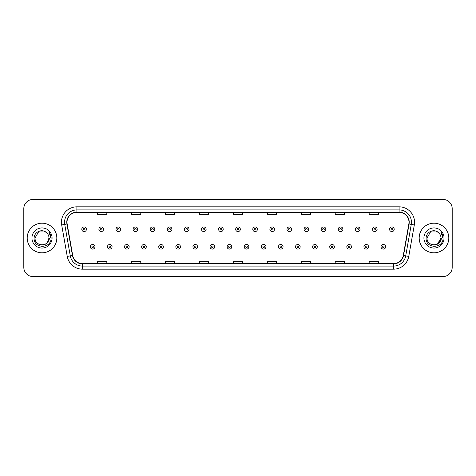 <?xml version="1.0" encoding="UTF-8"?>
<svg xmlns="http://www.w3.org/2000/svg" width="476" height="476" viewBox="0 0 476 476"><rect width="100%" height="100%" fill="white"/><g stroke="black" fill="none" stroke-linecap="round" stroke-linejoin="round"><path stroke-width="0.71" d="M27.197 238A14.815 14.815 0 0 0 42.013 252.815A14.815 14.815 0 0 0 56.822 238A14.815 14.815 0 0 0 42.013 223.185A14.815 14.815 0 0 0 27.197 238A14.815 14.815 0 0 0 42.013 252.815A14.815 14.815 0 0 0 56.822 238A14.815 14.815 0 0 0 42.013 223.185A14.815 14.815 0 0 0 27.197 238M419.178 238A14.815 14.815 0 0 0 433.987 252.815A14.815 14.815 0 0 0 448.803 238A14.815 14.815 0 0 0 433.987 223.185A14.815 14.815 0 0 0 419.178 238A14.815 14.815 0 0 0 433.987 252.815A14.815 14.815 0 0 0 448.803 238A14.815 14.815 0 0 0 433.987 223.185A14.815 14.815 0 0 0 419.178 238M67.009 222.256A9.877 9.877 0 0 1 76.886 212.385L399.114 212.385A9.877 9.877 0 0 1 408.842 223.976L403.291 255.457A9.877 9.877 0 0 1 393.563 263.615L82.437 263.615A9.877 9.877 0 0 1 72.709 255.457L67.158 223.976A9.877 9.877 0 0 1 67.009 222.256M66.765 222.256A10.121 10.121 0 0 0 66.92 224.017L72.471 255.499A10.121 10.121 0 0 0 82.437 263.865L393.563 263.865A10.121 10.121 0 0 0 403.529 255.499L409.08 224.017A10.121 10.121 0 0 0 399.114 212.135L76.886 212.135A10.121 10.121 0 0 0 66.765 222.256M61.69 224.94A15.434 15.434 0 0 1 76.886 206.828L399.114 206.828A15.434 15.434 0 0 1 414.31 224.94L408.759 256.421A15.434 15.434 0 0 1 393.563 269.172L82.437 269.172A15.434 15.434 0 0 1 67.241 256.421L61.69 224.94L64.73 224.404A12.346 12.346 0 0 1 76.886 209.916L399.114 209.916A12.346 12.346 0 0 1 411.27 224.404L405.719 255.886A12.346 12.346 0 0 1 393.563 266.084L82.437 266.084A12.346 12.346 0 0 1 70.281 255.886L64.73 224.404A12.346 12.346 0 0 1 64.54 222.256M452.2 208.678A9.258 9.258 0 0 0 442.942 199.42L33.058 199.42A9.258 9.258 0 0 0 23.8 208.678L23.8 267.322A9.258 9.258 0 0 0 33.058 276.58L442.942 276.58A9.258 9.258 0 0 0 452.2 267.322L452.2 208.678L452.2 267.322M403.529 255.499L405.719 255.886L411.27 224.404L414.31 224.94M233.371 212.385L233.371 214.474L242.629 214.474L242.629 212.385M199.42 212.385L199.42 214.474L208.678 214.474L208.678 212.385M165.47 212.385L165.47 214.474L174.728 214.474L174.728 212.385M131.519 212.385L131.519 214.474L140.777 214.474L140.777 212.385M97.568 212.385L97.568 214.474L106.826 214.474L106.826 212.385M267.322 212.385L267.322 214.474L276.58 214.474L276.58 212.385M301.272 212.385L301.272 214.474L310.53 214.474L310.53 212.385M335.223 212.385L335.223 214.474L344.481 214.474L344.481 212.385M369.174 212.385L369.174 214.474L378.432 214.474L378.432 212.385M242.629 263.615L242.629 261.526L233.371 261.526L233.371 263.615M208.678 263.615L208.678 261.526L199.42 261.526L199.42 263.615M174.728 263.615L174.728 261.526L165.47 261.526L165.47 263.615M140.777 263.615L140.777 261.526L131.519 261.526L131.519 263.615M106.826 263.615L106.826 261.526L97.568 261.526L97.568 263.615M276.58 263.615L276.58 261.526L267.322 261.526L267.322 263.615M310.53 263.615L310.53 261.526L301.272 261.526L301.272 263.615M344.481 263.615L344.481 261.526L335.223 261.526L335.223 263.615M378.432 263.615L378.432 261.526L369.174 261.526L369.174 263.615M23.8 208.678L23.8 267.322M442.942 199.42L33.058 199.42M33.058 276.58L442.942 276.58M86.424 229.265A2.315 2.315 0 0 1 84.109 231.58A2.315 2.315 0 0 1 81.795 229.265A2.315 2.315 0 0 1 84.109 226.951A2.315 2.315 0 0 1 86.424 229.265A2.315 2.315 0 0 0 84.109 226.951A2.315 2.315 0 0 0 81.795 229.265M90.345 246.794A2.315 2.315 0 0 1 92.659 244.48A2.315 2.315 0 0 1 94.974 246.794A2.315 2.315 0 0 1 92.659 249.109A2.315 2.315 0 0 1 90.345 246.794A2.315 2.315 0 0 0 92.659 249.109A2.315 2.315 0 0 0 94.974 246.794M103.524 229.265A2.315 2.315 0 0 1 101.209 231.58A2.315 2.315 0 0 1 98.895 229.265A2.315 2.315 0 0 1 101.209 226.951A2.315 2.315 0 0 1 103.524 229.265A2.315 2.315 0 0 0 101.209 226.951A2.315 2.315 0 0 0 98.895 229.265M120.624 229.265A2.315 2.315 0 0 1 118.31 231.58A2.315 2.315 0 0 1 115.995 229.265A2.315 2.315 0 0 1 118.31 226.951A2.315 2.315 0 0 1 120.624 229.265A2.315 2.315 0 0 0 118.31 226.951A2.315 2.315 0 0 0 115.995 229.265M137.719 229.265A2.315 2.315 0 0 1 135.404 231.58A2.315 2.315 0 0 1 133.09 229.265A2.315 2.315 0 0 1 135.404 226.951A2.315 2.315 0 0 1 137.719 229.265A2.315 2.315 0 0 0 135.404 226.951A2.315 2.315 0 0 0 133.09 229.265M154.819 229.265A2.315 2.315 0 0 1 152.504 231.58A2.315 2.315 0 0 1 150.19 229.265A2.315 2.315 0 0 1 152.504 226.951A2.315 2.315 0 0 1 154.819 229.265A2.315 2.315 0 0 0 152.504 226.951A2.315 2.315 0 0 0 150.19 229.265M107.445 246.794A2.315 2.315 0 0 1 109.76 244.48A2.315 2.315 0 0 1 112.074 246.794A2.315 2.315 0 0 1 109.76 249.109A2.315 2.315 0 0 1 107.445 246.794A2.315 2.315 0 0 0 109.76 249.109A2.315 2.315 0 0 0 112.074 246.794M124.539 246.794A2.315 2.315 0 0 1 126.854 244.48A2.315 2.315 0 0 1 129.174 246.794A2.315 2.315 0 0 1 126.854 249.109A2.315 2.315 0 0 1 124.539 246.794A2.315 2.315 0 0 0 126.854 249.109A2.315 2.315 0 0 0 129.174 246.794M141.64 246.794A2.315 2.315 0 0 1 143.954 244.48A2.315 2.315 0 0 1 146.269 246.794A2.315 2.315 0 0 1 143.954 249.109A2.315 2.315 0 0 1 141.64 246.794A2.315 2.315 0 0 0 143.954 249.109A2.315 2.315 0 0 0 146.269 246.794M39.865 244.64C45.16 245.473 48.201 243.26 48.986 238C49.415 247.002 34.605 247.002 35.034 238L38.52 231.955L45.5 231.955L46.583 232.728C42.299 228.242 34.058 231.937 34.135 238C33.35 248.769 50.813 249.055 51.093 238.524L51.111 238C51.081 235.709 50.319 233.704 48.826 231.973C49.962 233.841 50.367 235.846 50.028 238L47.356 242.48A6.979 6.979 0 0 0 48.986 238L47.356 242.48C43.655 247.49 34.671 244.289 35.034 238L38.52 231.955L45.5 231.955L46.583 232.728L45.5 231.955L38.52 231.955L35.034 238C34.605 247.002 49.415 247.002 48.986 238L47.338 242.504L48.986 238C49.415 247.002 34.605 247.002 35.034 238C34.605 247.002 49.415 247.002 48.986 238A6.979 6.979 0 0 0 46.583 232.728M31.946 238A10.061 10.061 0 0 0 42.013 248.061A10.061 10.061 0 0 0 52.074 238A10.061 10.061 0 0 0 42.013 227.939A10.061 10.061 0 0 0 31.946 238M48.891 232.05L51.105 238.262M438.563 232.728A6.979 6.979 0 0 1 440.966 238L437.48 244.045L440.966 238L439.336 242.48A6.979 6.979 0 0 0 440.966 238L439.318 242.504L440.966 238C441.395 247.002 426.585 247.002 427.014 238L430.5 231.955L437.48 231.955L438.563 232.728C434.279 228.242 426.038 231.937 426.115 238C425.33 248.769 442.793 249.055 443.073 238.524L443.091 238C443.061 235.709 442.299 233.704 440.806 231.973C441.942 233.841 442.347 235.846 442.008 238L439.336 242.48C435.635 247.49 426.651 244.289 427.014 238L430.5 231.955L437.48 231.955L438.563 232.728L437.48 231.955L430.5 231.955L427.014 238C426.585 247.002 441.395 247.002 440.966 238C441.395 247.002 426.585 247.002 427.014 238M423.926 238A10.061 10.061 0 0 0 433.987 248.061A10.061 10.061 0 0 0 444.054 238A10.061 10.061 0 0 0 433.987 227.939A10.061 10.061 0 0 0 423.926 238M440.871 232.05L443.085 238.262M171.919 229.265A2.315 2.315 0 0 1 169.605 231.58A2.315 2.315 0 0 1 167.29 229.265A2.315 2.315 0 0 1 169.605 226.951A2.315 2.315 0 0 1 171.919 229.265A2.315 2.315 0 0 0 169.605 226.951A2.315 2.315 0 0 0 167.29 229.265M189.02 229.265A2.315 2.315 0 0 1 186.705 231.58A2.315 2.315 0 0 1 184.39 229.265A2.315 2.315 0 0 1 186.705 226.951A2.315 2.315 0 0 1 189.02 229.265A2.315 2.315 0 0 0 186.705 226.951A2.315 2.315 0 0 0 184.39 229.265M206.114 229.265A2.315 2.315 0 0 1 203.799 231.58A2.315 2.315 0 0 1 201.485 229.265A2.315 2.315 0 0 1 203.799 226.951A2.315 2.315 0 0 1 206.114 229.265A2.315 2.315 0 0 0 203.799 226.951A2.315 2.315 0 0 0 201.485 229.265M158.74 246.794A2.315 2.315 0 0 1 161.055 244.48A2.315 2.315 0 0 1 163.369 246.794A2.315 2.315 0 0 1 161.055 249.109A2.315 2.315 0 0 1 158.74 246.794A2.315 2.315 0 0 0 161.055 249.109A2.315 2.315 0 0 0 163.369 246.794M175.84 246.794A2.315 2.315 0 0 1 178.155 244.48A2.315 2.315 0 0 1 180.469 246.794A2.315 2.315 0 0 1 178.155 249.109A2.315 2.315 0 0 1 175.84 246.794A2.315 2.315 0 0 0 178.155 249.109A2.315 2.315 0 0 0 180.469 246.794M192.941 246.794A2.315 2.315 0 0 1 195.255 244.48A2.315 2.315 0 0 1 197.57 246.794A2.315 2.315 0 0 1 195.255 249.109A2.315 2.315 0 0 1 192.941 246.794A2.315 2.315 0 0 0 195.255 249.109A2.315 2.315 0 0 0 197.57 246.794M223.214 229.265A2.315 2.315 0 0 1 220.9 231.58A2.315 2.315 0 0 1 218.585 229.265A2.315 2.315 0 0 1 220.9 226.951A2.315 2.315 0 0 1 223.214 229.265A2.315 2.315 0 0 0 220.9 226.951A2.315 2.315 0 0 0 218.585 229.265M240.315 229.265A2.315 2.315 0 0 1 238 231.58A2.315 2.315 0 0 1 235.685 229.265A2.315 2.315 0 0 1 238 226.951A2.315 2.315 0 0 1 240.315 229.265A2.315 2.315 0 0 0 238 226.951A2.315 2.315 0 0 0 235.685 229.265M257.415 229.265A2.315 2.315 0 0 1 255.1 231.58A2.315 2.315 0 0 1 252.786 229.265A2.315 2.315 0 0 1 255.1 226.951A2.315 2.315 0 0 1 257.415 229.265A2.315 2.315 0 0 0 255.1 226.951A2.315 2.315 0 0 0 252.786 229.265M274.515 229.265A2.315 2.315 0 0 1 272.201 231.58A2.315 2.315 0 0 1 269.886 229.265A2.315 2.315 0 0 1 272.201 226.951A2.315 2.315 0 0 1 274.515 229.265A2.315 2.315 0 0 0 272.201 226.951A2.315 2.315 0 0 0 269.886 229.265M291.61 229.265A2.315 2.315 0 0 1 289.295 231.58A2.315 2.315 0 0 1 286.98 229.265A2.315 2.315 0 0 1 289.295 226.951A2.315 2.315 0 0 1 291.61 229.265A2.315 2.315 0 0 0 289.295 226.951A2.315 2.315 0 0 0 286.98 229.265M210.035 246.794A2.315 2.315 0 0 1 212.35 244.48A2.315 2.315 0 0 1 214.664 246.794A2.315 2.315 0 0 1 212.35 249.109A2.315 2.315 0 0 1 210.035 246.794A2.315 2.315 0 0 0 212.35 249.109A2.315 2.315 0 0 0 214.664 246.794M227.135 246.794A2.315 2.315 0 0 1 229.45 244.48A2.315 2.315 0 0 1 231.764 246.794A2.315 2.315 0 0 1 229.45 249.109A2.315 2.315 0 0 1 227.135 246.794A2.315 2.315 0 0 0 229.45 249.109A2.315 2.315 0 0 0 231.764 246.794M244.236 246.794A2.315 2.315 0 0 1 246.55 244.48A2.315 2.315 0 0 1 248.865 246.794A2.315 2.315 0 0 1 246.55 249.109A2.315 2.315 0 0 1 244.236 246.794A2.315 2.315 0 0 0 246.55 249.109A2.315 2.315 0 0 0 248.865 246.794M261.336 246.794A2.315 2.315 0 0 1 263.65 244.48A2.315 2.315 0 0 1 265.965 246.794A2.315 2.315 0 0 1 263.65 249.109A2.315 2.315 0 0 1 261.336 246.794A2.315 2.315 0 0 0 263.65 249.109A2.315 2.315 0 0 0 265.965 246.794M278.43 246.794A2.315 2.315 0 0 1 280.745 244.48A2.315 2.315 0 0 1 283.059 246.794A2.315 2.315 0 0 1 280.745 249.109A2.315 2.315 0 0 1 278.43 246.794A2.315 2.315 0 0 0 280.745 249.109A2.315 2.315 0 0 0 283.059 246.794M308.71 229.265A2.315 2.315 0 0 1 306.395 231.58A2.315 2.315 0 0 1 304.081 229.265A2.315 2.315 0 0 1 306.395 226.951A2.315 2.315 0 0 1 308.71 229.265A2.315 2.315 0 0 0 306.395 226.951A2.315 2.315 0 0 0 304.081 229.265M325.81 229.265A2.315 2.315 0 0 1 323.496 231.58A2.315 2.315 0 0 1 321.181 229.265A2.315 2.315 0 0 1 323.496 226.951A2.315 2.315 0 0 1 325.81 229.265A2.315 2.315 0 0 0 323.496 226.951A2.315 2.315 0 0 0 321.181 229.265M342.91 229.265A2.315 2.315 0 0 1 340.596 231.58A2.315 2.315 0 0 1 338.281 229.265A2.315 2.315 0 0 1 340.596 226.951A2.315 2.315 0 0 1 342.91 229.265A2.315 2.315 0 0 0 340.596 226.951A2.315 2.315 0 0 0 338.281 229.265M360.005 229.265A2.315 2.315 0 0 1 357.69 231.58A2.315 2.315 0 0 1 355.376 229.265A2.315 2.315 0 0 1 357.69 226.951A2.315 2.315 0 0 1 360.005 229.265A2.315 2.315 0 0 0 357.69 226.951A2.315 2.315 0 0 0 355.376 229.265M377.105 229.265A2.315 2.315 0 0 1 374.79 231.58A2.315 2.315 0 0 1 372.476 229.265A2.315 2.315 0 0 1 374.79 226.951A2.315 2.315 0 0 1 377.105 229.265A2.315 2.315 0 0 0 374.79 226.951A2.315 2.315 0 0 0 372.476 229.265M394.205 229.265A2.315 2.315 0 0 1 391.891 231.58A2.315 2.315 0 0 1 389.576 229.265A2.315 2.315 0 0 1 391.891 226.951A2.315 2.315 0 0 1 394.205 229.265A2.315 2.315 0 0 0 391.891 226.951A2.315 2.315 0 0 0 389.576 229.265M295.531 246.794A2.315 2.315 0 0 1 297.845 244.48A2.315 2.315 0 0 1 300.16 246.794A2.315 2.315 0 0 1 297.845 249.109A2.315 2.315 0 0 1 295.531 246.794A2.315 2.315 0 0 0 297.845 249.109A2.315 2.315 0 0 0 300.16 246.794M312.631 246.794A2.315 2.315 0 0 1 314.945 244.48A2.315 2.315 0 0 1 317.26 246.794A2.315 2.315 0 0 1 314.945 249.109A2.315 2.315 0 0 1 312.631 246.794A2.315 2.315 0 0 0 314.945 249.109A2.315 2.315 0 0 0 317.26 246.794M329.731 246.794A2.315 2.315 0 0 1 332.046 244.48A2.315 2.315 0 0 1 334.36 246.794A2.315 2.315 0 0 1 332.046 249.109A2.315 2.315 0 0 1 329.731 246.794A2.315 2.315 0 0 0 332.046 249.109A2.315 2.315 0 0 0 334.36 246.794M346.825 246.794A2.315 2.315 0 0 1 349.146 244.48A2.315 2.315 0 0 1 351.461 246.794A2.315 2.315 0 0 1 349.146 249.109A2.315 2.315 0 0 1 346.825 246.794A2.315 2.315 0 0 0 349.146 249.109A2.315 2.315 0 0 0 351.461 246.794M363.926 246.794A2.315 2.315 0 0 1 366.24 244.48A2.315 2.315 0 0 1 368.555 246.794A2.315 2.315 0 0 1 366.24 249.109A2.315 2.315 0 0 1 363.926 246.794A2.315 2.315 0 0 0 366.24 249.109A2.315 2.315 0 0 0 368.555 246.794M381.026 246.794A2.315 2.315 0 0 1 383.341 244.48A2.315 2.315 0 0 1 385.655 246.794A2.315 2.315 0 0 1 383.341 249.109A2.315 2.315 0 0 1 381.026 246.794A2.315 2.315 0 0 0 383.341 249.109A2.315 2.315 0 0 0 385.655 246.794M399.114 206.828L399.114 212.135M64.73 224.404L66.92 224.017M82.437 269.172L82.437 263.865M393.563 263.865L393.563 269.172M67.241 256.421L72.471 255.499M409.08 224.017L411.27 224.404M76.886 206.828L76.886 212.135M405.719 255.886L408.759 256.421M83.336 229.265A0.773 0.773 0 0 0 84.109 230.039A0.773 0.773 0 0 0 84.883 229.265A0.773 0.773 0 0 0 84.109 228.492A0.773 0.773 0 0 0 83.336 229.265M93.433 246.794A0.773 0.773 0 0 0 92.659 246.027A0.773 0.773 0 0 0 91.886 246.794A0.773 0.773 0 0 0 92.659 247.568A0.773 0.773 0 0 0 93.433 246.794M100.436 229.265A0.773 0.773 0 0 0 101.209 230.039A0.773 0.773 0 0 0 101.977 229.265A0.773 0.773 0 0 0 101.209 228.492A0.773 0.773 0 0 0 100.436 229.265M117.536 229.265A0.773 0.773 0 0 0 118.31 230.039A0.773 0.773 0 0 0 119.077 229.265A0.773 0.773 0 0 0 118.31 228.492A0.773 0.773 0 0 0 117.536 229.265M134.637 229.265A0.773 0.773 0 0 0 135.404 230.039A0.773 0.773 0 0 0 136.178 229.265A0.773 0.773 0 0 0 135.404 228.492A0.773 0.773 0 0 0 134.637 229.265M151.731 229.265A0.773 0.773 0 0 0 152.504 230.039A0.773 0.773 0 0 0 153.278 229.265A0.773 0.773 0 0 0 152.504 228.492A0.773 0.773 0 0 0 151.731 229.265M110.527 246.794A0.773 0.773 0 0 0 109.76 246.027A0.773 0.773 0 0 0 108.986 246.794A0.773 0.773 0 0 0 109.76 247.568A0.773 0.773 0 0 0 110.527 246.794M127.627 246.794A0.773 0.773 0 0 0 126.854 246.027A0.773 0.773 0 0 0 126.086 246.794A0.773 0.773 0 0 0 126.854 247.568A0.773 0.773 0 0 0 127.627 246.794M144.728 246.794A0.773 0.773 0 0 0 143.954 246.027A0.773 0.773 0 0 0 143.187 246.794A0.773 0.773 0 0 0 143.954 247.568A0.773 0.773 0 0 0 144.728 246.794M168.831 229.265A0.773 0.773 0 0 0 169.605 230.039A0.773 0.773 0 0 0 170.378 229.265A0.773 0.773 0 0 0 169.605 228.492A0.773 0.773 0 0 0 168.831 229.265M185.932 229.265A0.773 0.773 0 0 0 186.705 230.039A0.773 0.773 0 0 0 187.473 229.265A0.773 0.773 0 0 0 186.705 228.492A0.773 0.773 0 0 0 185.932 229.265M203.032 229.265A0.773 0.773 0 0 0 203.799 230.039A0.773 0.773 0 0 0 204.573 229.265A0.773 0.773 0 0 0 203.799 228.492A0.773 0.773 0 0 0 203.032 229.265M161.828 246.794A0.773 0.773 0 0 0 161.055 246.027A0.773 0.773 0 0 0 160.281 246.794A0.773 0.773 0 0 0 161.055 247.568A0.773 0.773 0 0 0 161.828 246.794M178.922 246.794A0.773 0.773 0 0 0 178.155 246.027A0.773 0.773 0 0 0 177.381 246.794A0.773 0.773 0 0 0 178.155 247.568A0.773 0.773 0 0 0 178.922 246.794M196.023 246.794A0.773 0.773 0 0 0 195.255 246.027A0.773 0.773 0 0 0 194.482 246.794A0.773 0.773 0 0 0 195.255 247.568A0.773 0.773 0 0 0 196.023 246.794M220.132 229.265A0.773 0.773 0 0 0 220.9 230.039A0.773 0.773 0 0 0 221.673 229.265A0.773 0.773 0 0 0 220.9 228.492A0.773 0.773 0 0 0 220.132 229.265M237.226 229.265A0.773 0.773 0 0 0 238 230.039A0.773 0.773 0 0 0 238.773 229.265A0.773 0.773 0 0 0 238 228.492A0.773 0.773 0 0 0 237.226 229.265M254.327 229.265A0.773 0.773 0 0 0 255.1 230.039A0.773 0.773 0 0 0 255.868 229.265A0.773 0.773 0 0 0 255.1 228.492A0.773 0.773 0 0 0 254.327 229.265M271.427 229.265A0.773 0.773 0 0 0 272.201 230.039A0.773 0.773 0 0 0 272.968 229.265A0.773 0.773 0 0 0 272.201 228.492A0.773 0.773 0 0 0 271.427 229.265M288.527 229.265A0.773 0.773 0 0 0 289.295 230.039A0.773 0.773 0 0 0 290.068 229.265A0.773 0.773 0 0 0 289.295 228.492A0.773 0.773 0 0 0 288.527 229.265M213.123 246.794A0.773 0.773 0 0 0 212.35 246.027A0.773 0.773 0 0 0 211.582 246.794A0.773 0.773 0 0 0 212.35 247.568A0.773 0.773 0 0 0 213.123 246.794M230.223 246.794A0.773 0.773 0 0 0 229.45 246.027A0.773 0.773 0 0 0 228.676 246.794A0.773 0.773 0 0 0 229.45 247.568A0.773 0.773 0 0 0 230.223 246.794M247.324 246.794A0.773 0.773 0 0 0 246.55 246.027A0.773 0.773 0 0 0 245.777 246.794A0.773 0.773 0 0 0 246.55 247.568A0.773 0.773 0 0 0 247.324 246.794M264.418 246.794A0.773 0.773 0 0 0 263.65 246.027A0.773 0.773 0 0 0 262.877 246.794A0.773 0.773 0 0 0 263.65 247.568A0.773 0.773 0 0 0 264.418 246.794M281.518 246.794A0.773 0.773 0 0 0 280.745 246.027A0.773 0.773 0 0 0 279.977 246.794A0.773 0.773 0 0 0 280.745 247.568A0.773 0.773 0 0 0 281.518 246.794M305.622 229.265A0.773 0.773 0 0 0 306.395 230.039A0.773 0.773 0 0 0 307.169 229.265A0.773 0.773 0 0 0 306.395 228.492A0.773 0.773 0 0 0 305.622 229.265M322.722 229.265A0.773 0.773 0 0 0 323.496 230.039A0.773 0.773 0 0 0 324.269 229.265A0.773 0.773 0 0 0 323.496 228.492A0.773 0.773 0 0 0 322.722 229.265M339.822 229.265A0.773 0.773 0 0 0 340.596 230.039A0.773 0.773 0 0 0 341.363 229.265A0.773 0.773 0 0 0 340.596 228.492A0.773 0.773 0 0 0 339.822 229.265M356.923 229.265A0.773 0.773 0 0 0 357.69 230.039A0.773 0.773 0 0 0 358.464 229.265A0.773 0.773 0 0 0 357.69 228.492A0.773 0.773 0 0 0 356.923 229.265M374.023 229.265A0.773 0.773 0 0 0 374.79 230.039A0.773 0.773 0 0 0 375.564 229.265A0.773 0.773 0 0 0 374.79 228.492A0.773 0.773 0 0 0 374.023 229.265M391.117 229.265A0.773 0.773 0 0 0 391.891 230.039A0.773 0.773 0 0 0 392.664 229.265A0.773 0.773 0 0 0 391.891 228.492A0.773 0.773 0 0 0 391.117 229.265M298.619 246.794A0.773 0.773 0 0 0 297.845 246.027A0.773 0.773 0 0 0 297.078 246.794A0.773 0.773 0 0 0 297.845 247.568A0.773 0.773 0 0 0 298.619 246.794M315.719 246.794A0.773 0.773 0 0 0 314.945 246.027A0.773 0.773 0 0 0 314.172 246.794A0.773 0.773 0 0 0 314.945 247.568A0.773 0.773 0 0 0 315.719 246.794M332.813 246.794A0.773 0.773 0 0 0 332.046 246.027A0.773 0.773 0 0 0 331.272 246.794A0.773 0.773 0 0 0 332.046 247.568A0.773 0.773 0 0 0 332.813 246.794M349.914 246.794A0.773 0.773 0 0 0 349.146 246.027A0.773 0.773 0 0 0 348.373 246.794A0.773 0.773 0 0 0 349.146 247.568A0.773 0.773 0 0 0 349.914 246.794M367.014 246.794A0.773 0.773 0 0 0 366.24 246.027A0.773 0.773 0 0 0 365.473 246.794A0.773 0.773 0 0 0 366.24 247.568A0.773 0.773 0 0 0 367.014 246.794M384.114 246.794A0.773 0.773 0 0 0 383.341 246.027A0.773 0.773 0 0 0 382.567 246.794A0.773 0.773 0 0 0 383.341 247.568A0.773 0.773 0 0 0 384.114 246.794"/></g></svg>

